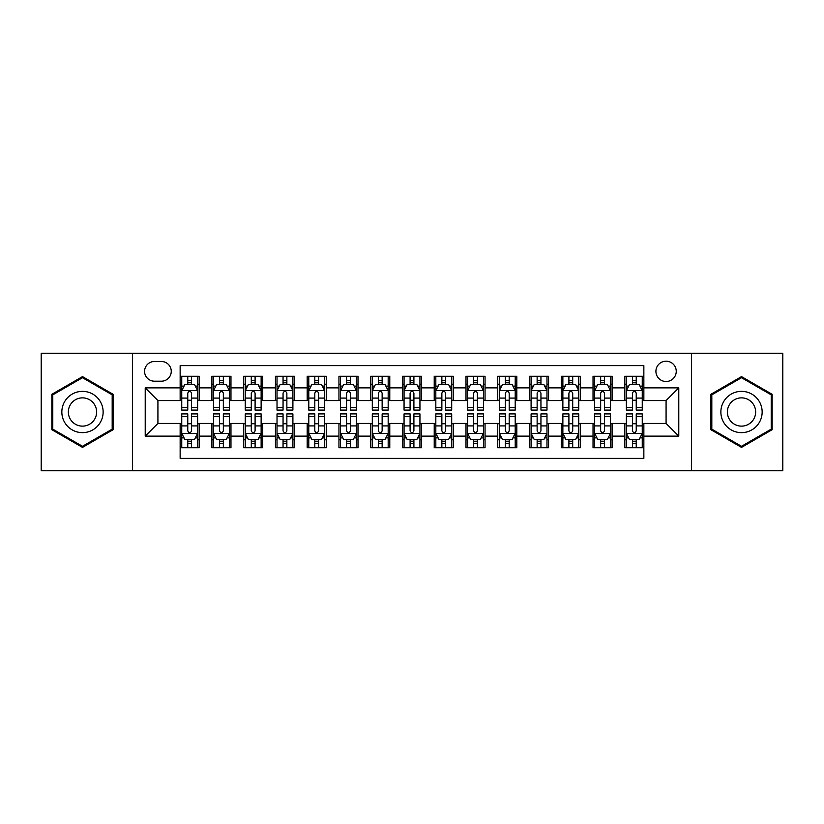 <?xml version="1.0" encoding="UTF-8"?>
<svg xmlns="http://www.w3.org/2000/svg" width="824" height="824" viewBox="0 0 824 824"><rect width="100%" height="100%" fill="white"/><g stroke="black" fill="none" stroke-linecap="round" stroke-linejoin="round"><path stroke-width="1.24" d="M666.08 361.18A10.166 10.166 0 0 0 655.914 371.346A10.166 10.166 0 0 0 666.08 381.512A10.166 10.166 0 0 0 676.246 371.346A10.166 10.166 0 0 0 666.08 361.18M691.49 470.751L782.8 470.751L782.8 353.249L691.49 353.249L691.49 470.751L132.51 470.751L132.51 353.249L41.2 353.249L41.2 470.751L132.51 470.751M643.853 376.269L624.798 376.269L624.798 387.867L612.088 387.867L612.088 400.567L624.798 400.567L624.798 387.867M612.088 387.867L612.088 376.269L593.033 376.269L593.033 387.867L580.333 387.867L580.333 400.567L593.033 400.567L593.033 387.867M580.333 387.867L580.333 376.269L561.278 376.269L561.278 387.867L548.568 387.867L548.568 400.567L561.278 400.567L561.278 387.867M548.568 387.867L548.568 376.269L529.513 376.269L529.513 387.867L516.813 387.867L516.813 400.567L529.513 400.567L529.513 387.867M516.813 387.867L516.813 376.269L497.748 376.269L497.748 387.867L485.048 387.867L485.048 400.567L497.748 400.567L497.748 387.867M485.048 387.867L485.048 376.269L465.993 376.269L465.993 387.867L453.293 387.867L453.293 400.567L465.993 400.567L465.993 387.867M453.293 387.867L453.293 376.269L434.227 376.269L434.227 387.867L421.528 387.867L421.528 400.567L434.227 400.567L434.227 387.867M421.528 387.867L421.528 376.269L402.473 376.269L402.473 387.867L389.773 387.867L389.773 400.567L402.473 400.567L402.473 387.867M389.773 387.867L389.773 376.269L370.707 376.269L370.707 387.867L358.007 387.867L358.007 400.567L370.707 400.567L370.707 387.867M358.007 387.867L358.007 376.269L338.952 376.269L338.952 387.867L326.252 387.867L326.252 400.567L338.952 400.567L338.952 387.867M326.252 387.867L326.252 376.269L307.187 376.269L307.187 387.867L294.487 387.867L294.487 400.567L307.187 400.567L307.187 387.867M294.487 387.867L294.487 376.269L275.432 376.269L275.432 387.867L262.722 387.867L262.722 400.567L275.432 400.567L275.432 387.867M262.722 387.867L262.722 376.269L243.667 376.269L243.667 387.867L230.967 387.867L230.967 400.567L243.667 400.567L243.667 387.867M230.967 387.867L230.967 376.269L211.912 376.269L211.912 400.567L199.202 400.567L199.202 376.269L180.147 376.269M180.147 447.731L199.202 447.731L199.202 423.433L211.912 423.433L211.912 447.731L230.967 447.731L230.967 423.433L243.667 423.433L243.667 436.133L230.967 436.133M243.667 436.133L243.667 447.731L262.722 447.731L262.722 423.433L275.432 423.433L275.432 436.133L262.722 436.133M275.432 436.133L275.432 447.731L294.487 447.731L294.487 423.433L307.187 423.433L307.187 436.133L294.487 436.133M307.187 436.133L307.187 447.731L326.252 447.731L326.252 423.433L338.952 423.433L338.952 436.133L326.252 436.133M338.952 436.133L338.952 447.731L358.007 447.731L358.007 423.433L370.707 423.433L370.707 436.133L358.007 436.133M370.707 436.133L370.707 447.731L389.773 447.731L389.773 423.433L402.473 423.433L402.473 436.133L389.773 436.133M402.473 436.133L402.473 447.731L421.528 447.731L421.528 423.433L434.227 423.433L434.227 436.133L421.528 436.133M434.227 436.133L434.227 447.731L453.293 447.731L453.293 423.433L465.993 423.433L465.993 436.133L453.293 436.133M465.993 436.133L465.993 447.731L485.048 447.731L485.048 423.433L497.748 423.433L497.748 436.133L485.048 436.133M497.748 436.133L497.748 447.731L516.813 447.731L516.813 423.433L529.513 423.433L529.513 436.133L516.813 436.133M529.513 436.133L529.513 447.731L548.568 447.731L548.568 423.433L561.278 423.433L561.278 436.133L548.568 436.133M561.278 436.133L561.278 447.731L580.333 447.731L580.333 423.433L593.033 423.433L593.033 436.133L580.333 436.133M593.033 436.133L593.033 447.731L612.088 447.731L612.088 423.433L624.798 423.433L624.798 436.133L612.088 436.133M154.428 381.193L161.411 381.193A9.847 9.847 0 0 0 171.258 371.346A9.847 9.847 0 0 0 161.411 361.499L154.428 361.499A9.847 9.847 0 0 0 144.581 371.346A9.847 9.847 0 0 0 154.428 381.193M691.49 353.249L132.51 353.249M643.853 387.867L643.853 365.629L180.147 365.629L180.147 400.567L157.92 400.567L157.92 423.433L180.147 423.433L180.147 458.371L643.853 458.371L643.853 423.433L666.08 423.433L666.08 400.567L643.853 400.567L643.853 387.867L678.78 387.867L678.78 436.133L643.853 436.133M180.147 436.133L145.22 436.133L145.22 387.867L180.147 387.867M624.798 436.133L624.798 447.731L643.853 447.731M180.147 384.211L181.743 384.211M187.769 384.211L191.58 384.211M197.616 384.211L199.202 384.211M180.147 400.248L181.743 400.248M187.769 400.248L191.58 400.248M197.616 400.248L199.202 400.248M180.147 423.752L181.743 423.752M187.769 423.752L191.58 423.752M197.616 423.752L199.202 423.752M180.147 439.789L181.743 439.789M187.769 439.789L191.58 439.789M197.616 439.789L199.202 439.789M211.912 400.248L213.498 400.248M219.534 400.248L223.345 400.248M229.381 400.248L230.967 400.248M211.912 384.211L213.498 384.211M219.534 384.211L223.345 384.211M229.381 384.211L230.967 384.211M211.912 423.752L213.498 423.752M219.534 423.752L223.345 423.752M229.381 423.752L230.967 423.752M211.912 439.789L213.498 439.789M219.534 439.789L223.345 439.789M229.381 439.789L230.967 439.789M243.667 423.752L245.264 423.752M251.289 423.752L255.1 423.752M261.136 423.752L262.722 423.752M243.667 439.789L245.264 439.789M251.289 439.789L255.1 439.789M261.136 439.789L262.722 439.789M243.667 384.211L245.264 384.211M251.289 384.211L255.1 384.211M261.136 384.211L262.722 384.211M243.667 400.248L245.264 400.248M251.289 400.248L255.1 400.248M261.136 400.248L262.722 400.248M275.432 423.752L277.019 423.752M283.054 423.752L286.865 423.752M292.901 423.752L294.487 423.752M275.432 439.789L277.019 439.789M283.054 439.789L286.865 439.789M292.901 439.789L294.487 439.789M275.432 384.211L277.019 384.211M283.054 384.211L286.865 384.211M292.901 384.211L294.487 384.211M275.432 400.248L277.019 400.248M283.054 400.248L286.865 400.248M292.901 400.248L294.487 400.248M307.187 423.752L308.784 423.752M314.809 423.752L318.62 423.752M324.656 423.752L326.252 423.752M307.187 439.789L308.784 439.789M314.809 439.789L318.62 439.789M324.656 439.789L326.252 439.789M307.187 384.211L308.784 384.211M314.809 384.211L318.62 384.211M324.656 384.211L326.252 384.211M307.187 400.248L308.784 400.248M314.809 400.248L318.62 400.248M324.656 400.248L326.252 400.248M338.952 423.752L340.539 423.752M346.574 423.752L350.385 423.752M356.421 423.752L358.007 423.752M338.952 439.789L340.539 439.789M346.574 439.789L350.385 439.789M356.421 439.789L358.007 439.789M338.952 384.211L340.539 384.211M346.574 384.211L350.385 384.211M356.421 384.211L358.007 384.211M338.952 400.248L340.539 400.248M346.574 400.248L350.385 400.248M356.421 400.248L358.007 400.248M370.707 423.752L372.304 423.752M378.329 423.752L382.14 423.752M388.176 423.752L389.773 423.752M370.707 439.789L372.304 439.789M378.329 439.789L382.14 439.789M388.176 439.789L389.773 439.789M370.707 384.211L372.304 384.211M378.329 384.211L382.14 384.211M388.176 384.211L389.773 384.211M370.707 400.248L372.304 400.248M378.329 400.248L382.14 400.248M388.176 400.248L389.773 400.248M402.473 423.752L404.059 423.752M410.094 423.752L413.906 423.752M419.941 423.752L421.528 423.752M402.473 439.789L404.059 439.789M410.094 439.789L413.906 439.789M419.941 439.789L421.528 439.789M402.473 384.211L404.059 384.211M410.094 384.211L413.906 384.211M419.941 384.211L421.528 384.211M402.473 400.248L404.059 400.248M410.094 400.248L413.906 400.248M419.941 400.248L421.528 400.248M434.227 423.752L435.824 423.752M441.86 423.752L445.671 423.752M451.696 423.752L453.293 423.752M434.227 439.789L435.824 439.789M441.86 439.789L445.671 439.789M451.696 439.789L453.293 439.789M434.227 384.211L435.824 384.211M441.86 384.211L445.671 384.211M451.696 384.211L453.293 384.211M434.227 400.248L435.824 400.248M441.86 400.248L445.671 400.248M451.696 400.248L453.293 400.248M465.993 423.752L467.579 423.752M473.615 423.752L477.426 423.752M483.461 423.752L485.048 423.752M465.993 439.789L467.579 439.789M473.615 439.789L477.426 439.789M483.461 439.789L485.048 439.789M465.993 384.211L467.579 384.211M473.615 384.211L477.426 384.211M483.461 384.211L485.048 384.211M465.993 400.248L467.579 400.248M473.615 400.248L477.426 400.248M483.461 400.248L485.048 400.248M497.748 423.752L499.344 423.752M505.38 423.752L509.191 423.752M515.216 423.752L516.813 423.752M497.748 439.789L499.344 439.789M505.38 439.789L509.191 439.789M515.216 439.789L516.813 439.789M497.748 384.211L499.344 384.211M505.38 384.211L509.191 384.211M515.216 384.211L516.813 384.211M497.748 400.248L499.344 400.248M505.38 400.248L509.191 400.248M515.216 400.248L516.813 400.248M529.513 423.752L531.099 423.752M537.135 423.752L540.946 423.752M546.981 423.752L548.568 423.752M529.513 439.789L531.099 439.789M537.135 439.789L540.946 439.789M546.981 439.789L548.568 439.789M529.513 384.211L531.099 384.211M537.135 384.211L540.946 384.211M546.981 384.211L548.568 384.211M529.513 400.248L531.099 400.248M537.135 400.248L540.946 400.248M546.981 400.248L548.568 400.248M561.278 423.752L562.864 423.752M568.9 423.752L572.711 423.752M578.736 423.752L580.333 423.752M561.278 439.789L562.864 439.789M568.9 439.789L572.711 439.789M578.736 439.789L580.333 439.789M561.278 384.211L562.864 384.211M568.9 384.211L572.711 384.211M578.736 384.211L580.333 384.211M561.278 400.248L562.864 400.248M568.9 400.248L572.711 400.248M578.736 400.248L580.333 400.248M593.033 423.752L594.619 423.752M600.655 423.752L604.466 423.752M610.502 423.752L612.088 423.752M593.033 439.789L594.619 439.789M600.655 439.789L604.466 439.789M610.502 439.789L612.088 439.789M593.033 384.211L594.619 384.211M600.655 384.211L604.466 384.211M610.502 384.211L612.088 384.211M593.033 400.248L594.619 400.248M600.655 400.248L604.466 400.248M610.502 400.248L612.088 400.248M624.798 423.752L626.384 423.752M632.42 423.752L636.231 423.752M642.256 423.752L643.853 423.752M624.798 439.789L626.384 439.789M632.42 439.789L636.231 439.789M642.256 439.789L643.853 439.789M624.798 384.211L626.384 384.211M632.42 384.211L636.231 384.211M642.256 384.211L643.853 384.211M624.798 400.248L626.384 400.248M632.42 400.248L636.231 400.248M642.256 400.248L643.853 400.248M157.92 400.567L145.22 387.867M157.92 423.433L145.22 436.133M678.78 387.867L666.08 400.567M678.78 436.133L666.08 423.433M82.493 447.391L113.135 429.695L113.135 394.305L82.493 376.609L51.84 394.305L51.84 429.695L82.493 447.391M772.16 394.305L741.507 376.609L710.865 394.305L710.865 429.695L741.507 447.391L772.16 429.695L772.16 394.305M191.58 380.4L187.769 380.4M197.616 407.509L191.58 407.509L191.58 410.094L197.616 410.094L197.616 390.72L194.443 384.365L184.916 384.365L181.743 390.72L181.743 410.094L187.769 410.094L187.769 407.509L181.743 407.509M181.743 390.72L181.743 376.269M197.616 390.72L197.616 376.269M187.769 384.365L187.769 376.269M191.58 376.269L191.58 384.365M191.58 407.509L191.58 393.099C190.313 390.658 189.046 390.658 187.769 393.099L187.769 407.509M187.769 443.6L191.58 443.6M181.743 416.491L187.769 416.491L187.769 413.906L181.743 413.906L181.743 433.28L184.916 439.635L194.443 439.635L197.616 433.28L197.616 413.906L191.58 413.906L191.58 416.491L197.616 416.491M197.616 433.28L197.616 447.731M181.743 433.28L181.743 447.731M191.58 439.635L191.58 447.731M187.769 447.731L187.769 439.635M187.769 416.491L187.769 430.901C189.046 433.342 190.313 433.342 191.58 430.901L191.58 416.491M82.493 391.359A20.641 20.641 0 0 0 61.841 412A20.641 20.641 0 0 0 82.493 432.641A20.641 20.641 0 0 0 103.134 412A20.641 20.641 0 0 0 82.493 391.359M82.493 397.868A14.132 14.132 0 0 0 68.351 412A14.132 14.132 0 0 0 82.493 426.132A14.132 14.132 0 0 0 96.624 412A14.132 14.132 0 0 0 82.493 397.868M112.188 429.149L82.493 446.289L52.788 429.149L52.788 394.851L82.493 377.711L112.188 394.851L112.188 429.149M723.637 401.679A20.641 20.641 0 0 0 731.187 429.881A20.641 20.641 0 0 0 759.388 422.321A20.641 20.641 0 0 0 751.838 394.119A20.641 20.641 0 0 0 723.637 401.679M729.271 404.934A14.132 14.132 0 0 0 734.442 424.236A14.132 14.132 0 0 0 753.754 419.066A14.132 14.132 0 0 0 748.583 399.764A14.132 14.132 0 0 0 729.271 404.934M771.212 394.851L771.212 429.149L741.507 446.289L711.812 429.149L711.812 394.851L741.507 377.711L771.212 394.851M223.345 380.4L219.534 380.4M229.381 407.509L223.345 407.509L223.345 410.094L229.381 410.094L229.381 390.72L226.198 384.365L216.671 384.365L213.498 390.72L213.498 410.094L219.534 410.094L219.534 407.509L213.498 407.509M213.498 390.72L213.498 376.269M229.381 390.72L229.381 376.269M219.534 384.365L219.534 376.269M223.345 376.269L223.345 384.365M223.345 407.509L223.345 393.099C222.078 390.658 220.801 390.658 219.534 393.099L219.534 407.509M255.1 380.4L251.289 380.4M261.136 407.509L255.1 407.509L255.1 410.094L261.136 410.094L261.136 390.72L257.964 384.365L248.436 384.365L245.264 390.72L245.264 410.094L251.289 410.094L251.289 407.509L245.264 407.509M245.264 390.72L245.264 376.269M261.136 390.72L261.136 376.269M251.289 384.365L251.289 376.269M255.1 376.269L255.1 384.365M255.1 407.509L255.1 393.099C253.833 390.658 252.566 390.658 251.289 393.099L251.289 407.509M286.865 380.4L283.054 380.4M292.901 407.509L286.865 407.509L286.865 410.094L292.901 410.094L292.901 390.72L289.718 384.365L280.191 384.365L277.019 390.72L277.019 410.094L283.054 410.094L283.054 407.509L277.019 407.509M277.019 390.72L277.019 376.269M292.901 390.72L292.901 376.269M283.054 384.365L283.054 376.269M286.865 376.269L286.865 384.365M286.865 407.509L286.865 393.099C285.598 390.658 284.321 390.658 283.054 393.099L283.054 407.509M318.62 380.4L314.809 380.4M324.656 407.509L318.62 407.509L318.62 410.094L324.656 410.094L324.656 390.72L321.484 384.365L311.956 384.365L308.784 390.72L308.784 410.094L314.809 410.094L314.809 407.509L308.784 407.509M308.784 390.72L308.784 376.269M324.656 390.72L324.656 376.269M314.809 384.365L314.809 376.269M318.62 376.269L318.62 384.365M318.62 407.509L318.62 393.099C317.353 390.658 316.086 390.658 314.809 393.099L314.809 407.509M219.534 443.6L223.345 443.6M213.498 416.491L219.534 416.491L219.534 413.906L213.498 413.906L213.498 433.28L216.671 439.635L226.198 439.635L229.381 433.28L229.381 413.906L223.345 413.906L223.345 416.491L229.381 416.491M229.381 433.28L229.381 447.731M213.498 433.28L213.498 447.731M223.345 439.635L223.345 447.731M219.534 447.731L219.534 439.635M219.534 416.491L219.534 430.901C220.801 433.342 222.068 433.342 223.345 430.901L223.345 416.491M251.289 443.6L255.1 443.6M245.264 416.491L251.289 416.491L251.289 413.906L245.264 413.906L245.264 433.28L248.436 439.635L257.964 439.635L261.136 433.28L261.136 413.906L255.1 413.906L255.1 416.491L261.136 416.491M261.136 433.28L261.136 447.731M245.264 433.28L245.264 447.731M255.1 439.635L255.1 447.731M251.289 447.731L251.289 439.635M251.289 416.491L251.289 430.901C252.566 433.342 253.833 433.342 255.1 430.901L255.1 416.491M283.054 443.6L286.865 443.6M277.019 416.491L283.054 416.491L283.054 413.906L277.019 413.906L277.019 433.28L280.191 439.635L289.718 439.635L292.901 433.28L292.901 413.906L286.865 413.906L286.865 416.491L292.901 416.491M292.901 433.28L292.901 447.731M277.019 433.28L277.019 447.731M286.865 439.635L286.865 447.731M283.054 447.731L283.054 439.635M283.054 416.491L283.054 430.901C284.321 433.342 285.588 433.342 286.865 430.901L286.865 416.491M314.809 443.6L318.62 443.6M308.784 416.491L314.809 416.491L314.809 413.906L308.784 413.906L308.784 433.28L311.956 439.635L321.484 439.635L324.656 433.28L324.656 413.906L318.62 413.906L318.62 416.491L324.656 416.491M324.656 433.28L324.656 447.731M308.784 433.28L308.784 447.731M318.62 439.635L318.62 447.731M314.809 447.731L314.809 439.635M314.809 416.491L314.809 430.901C316.086 433.342 317.353 433.342 318.62 430.901L318.62 416.491M350.385 380.4L346.574 380.4M356.421 407.509L350.385 407.509L350.385 410.094L356.421 410.094L356.421 390.72L353.249 384.365L343.711 384.365L340.539 390.72L340.539 410.094L346.574 410.094L346.574 407.509L340.539 407.509M340.539 390.72L340.539 376.269M356.421 390.72L356.421 376.269M346.574 384.365L346.574 376.269M350.385 376.269L350.385 384.365M350.385 407.509L350.385 393.099C349.118 390.658 347.841 390.658 346.574 393.099L346.574 407.509M346.574 443.6L350.385 443.6M340.539 416.491L346.574 416.491L346.574 413.906L340.539 413.906L340.539 433.28L343.711 439.635L353.249 439.635L356.421 433.28L356.421 413.906L350.385 413.906L350.385 416.491L356.421 416.491M356.421 433.28L356.421 447.731M340.539 433.28L340.539 447.731M350.385 439.635L350.385 447.731M346.574 447.731L346.574 439.635M346.574 416.491L346.574 430.901C347.841 433.342 349.108 433.342 350.385 430.901L350.385 416.491M382.14 380.4L378.329 380.4M388.176 407.509L382.14 407.509L382.14 410.094L388.176 410.094L388.176 390.72L385.004 384.365L375.476 384.365L372.304 390.72L372.304 410.094L378.329 410.094L378.329 407.509L372.304 407.509M372.304 390.72L372.304 376.269M388.176 390.72L388.176 376.269M378.329 384.365L378.329 376.269M382.14 376.269L382.14 384.365M382.14 407.509L382.14 393.099C380.873 390.658 379.607 390.658 378.329 393.099L378.329 407.509M378.329 443.6L382.14 443.6M372.304 416.491L378.329 416.491L378.329 413.906L372.304 413.906L372.304 433.28L375.476 439.635L385.004 439.635L388.176 433.28L388.176 413.906L382.14 413.906L382.14 416.491L388.176 416.491M388.176 433.28L388.176 447.731M372.304 433.28L372.304 447.731M382.14 439.635L382.14 447.731M378.329 447.731L378.329 439.635M378.329 416.491L378.329 430.901C379.607 433.342 380.873 433.342 382.14 430.901L382.14 416.491M413.906 380.4L410.094 380.4M419.941 407.509L413.906 407.509L413.906 410.094L419.941 410.094L419.941 390.72L416.769 384.365L407.231 384.365L404.059 390.72L404.059 410.094L410.094 410.094L410.094 407.509L404.059 407.509M404.059 390.72L404.059 376.269M419.941 390.72L419.941 376.269M410.094 384.365L410.094 376.269M413.906 376.269L413.906 384.365M413.906 407.509L413.906 393.099C412.639 390.658 411.361 390.658 410.094 393.099L410.094 407.509M410.094 443.6L413.906 443.6M404.059 416.491L410.094 416.491L410.094 413.906L404.059 413.906L404.059 433.28L407.231 439.635L416.769 439.635L419.941 433.28L419.941 413.906L413.906 413.906L413.906 416.491L419.941 416.491M419.941 433.28L419.941 447.731M404.059 433.28L404.059 447.731M413.906 439.635L413.906 447.731M410.094 447.731L410.094 439.635M410.094 416.491L410.094 430.901C411.361 433.342 412.639 433.342 413.906 430.901L413.906 416.491M445.671 380.4L441.86 380.4M451.696 407.509L445.671 407.509L445.671 410.094L451.696 410.094L451.696 390.72L448.524 384.365L438.996 384.365L435.824 390.72L435.824 410.094L441.86 410.094L441.86 407.509L435.824 407.509M435.824 390.72L435.824 376.269M451.696 390.72L451.696 376.269M441.86 384.365L441.86 376.269M445.671 376.269L445.671 384.365M445.671 407.509L445.671 393.099C444.394 390.658 443.127 390.658 441.86 393.099L441.86 407.509M441.86 443.6L445.671 443.6M435.824 416.491L441.86 416.491L441.86 413.906L435.824 413.906L435.824 433.28L438.996 439.635L448.524 439.635L451.696 433.28L451.696 413.906L445.671 413.906L445.671 416.491L451.696 416.491M451.696 433.28L451.696 447.731M435.824 433.28L435.824 447.731M445.671 439.635L445.671 447.731M441.86 447.731L441.86 439.635M441.86 416.491L441.86 430.901C443.127 433.342 444.394 433.342 445.671 430.901L445.671 416.491M477.426 380.4L473.615 380.4M483.461 407.509L477.426 407.509L477.426 410.094L483.461 410.094L483.461 390.72L480.289 384.365L470.751 384.365L467.579 390.72L467.579 410.094L473.615 410.094L473.615 407.509L467.579 407.509M467.579 390.72L467.579 376.269M483.461 390.72L483.461 376.269M473.615 384.365L473.615 376.269M477.426 376.269L477.426 384.365M477.426 407.509L477.426 393.099C476.159 390.658 474.892 390.658 473.615 393.099L473.615 407.509M473.615 443.6L477.426 443.6M467.579 416.491L473.615 416.491L473.615 413.906L467.579 413.906L467.579 433.28L470.751 439.635L480.289 439.635L483.461 433.28L483.461 413.906L477.426 413.906L477.426 416.491L483.461 416.491M483.461 433.28L483.461 447.731M467.579 433.28L467.579 447.731M477.426 439.635L477.426 447.731M473.615 447.731L473.615 439.635M473.615 416.491L473.615 430.901C474.882 433.342 476.159 433.342 477.426 430.901L477.426 416.491M509.191 380.4L505.38 380.4M515.216 407.509L509.191 407.509L509.191 410.094L515.216 410.094L515.216 390.72L512.044 384.365L502.516 384.365L499.344 390.72L499.344 410.094L505.38 410.094L505.38 407.509L499.344 407.509M499.344 390.72L499.344 376.269M515.216 390.72L515.216 376.269M505.38 384.365L505.38 376.269M509.191 376.269L509.191 384.365M509.191 407.509L509.191 393.099C507.914 390.658 506.647 390.658 505.38 393.099L505.38 407.509M505.38 443.6L509.191 443.6M499.344 416.491L505.38 416.491L505.38 413.906L499.344 413.906L499.344 433.28L502.516 439.635L512.044 439.635L515.216 433.28L515.216 413.906L509.191 413.906L509.191 416.491L515.216 416.491M515.216 433.28L515.216 447.731M499.344 433.28L499.344 447.731M509.191 439.635L509.191 447.731M505.38 447.731L505.38 439.635M505.38 416.491L505.38 430.901C506.647 433.342 507.914 433.342 509.191 430.901L509.191 416.491M540.946 380.4L537.135 380.4M546.981 407.509L540.946 407.509L540.946 410.094L546.981 410.094L546.981 390.72L543.809 384.365L534.282 384.365L531.099 390.72L531.099 410.094L537.135 410.094L537.135 407.509L531.099 407.509M531.099 390.72L531.099 376.269M546.981 390.72L546.981 376.269M537.135 384.365L537.135 376.269M540.946 376.269L540.946 384.365M540.946 407.509L540.946 393.099C539.679 390.658 538.412 390.658 537.135 393.099L537.135 407.509M537.135 443.6L540.946 443.6M531.099 416.491L537.135 416.491L537.135 413.906L531.099 413.906L531.099 433.28L534.282 439.635L543.809 439.635L546.981 433.28L546.981 413.906L540.946 413.906L540.946 416.491L546.981 416.491M546.981 433.28L546.981 447.731M531.099 433.28L531.099 447.731M540.946 439.635L540.946 447.731M537.135 447.731L537.135 439.635M537.135 416.491L537.135 430.901C538.402 433.342 539.679 433.342 540.946 430.901L540.946 416.491M572.711 380.4L568.9 380.4M578.736 407.509L572.711 407.509L572.711 410.094L578.736 410.094L578.736 390.72L575.564 384.365L566.036 384.365L562.864 390.72L562.864 410.094L568.9 410.094L568.9 407.509L562.864 407.509M562.864 390.72L562.864 376.269M578.736 390.72L578.736 376.269M568.9 384.365L568.9 376.269M572.711 376.269L572.711 384.365M572.711 407.509L572.711 393.099C571.434 390.658 570.167 390.658 568.9 393.099L568.9 407.509M568.9 443.6L572.711 443.6M562.864 416.491L568.9 416.491L568.9 413.906L562.864 413.906L562.864 433.28L566.036 439.635L575.564 439.635L578.736 433.28L578.736 413.906L572.711 413.906L572.711 416.491L578.736 416.491M578.736 433.28L578.736 447.731M562.864 433.28L562.864 447.731M572.711 439.635L572.711 447.731M568.9 447.731L568.9 439.635M568.9 416.491L568.9 430.901C570.167 433.342 571.434 433.342 572.711 430.901L572.711 416.491M604.466 380.4L600.655 380.4M610.502 407.509L604.466 407.509L604.466 410.094L610.502 410.094L610.502 390.72L607.329 384.365L597.802 384.365L594.619 390.72L594.619 410.094L600.655 410.094L600.655 407.509L594.619 407.509M594.619 390.72L594.619 376.269M610.502 390.72L610.502 376.269M600.655 384.365L600.655 376.269M604.466 376.269L604.466 384.365M604.466 407.509L604.466 393.099C603.199 390.658 601.932 390.658 600.655 393.099L600.655 407.509M600.655 443.6L604.466 443.6M594.619 416.491L600.655 416.491L600.655 413.906L594.619 413.906L594.619 433.28L597.802 439.635L607.329 439.635L610.502 433.28L610.502 413.906L604.466 413.906L604.466 416.491L610.502 416.491M610.502 433.28L610.502 447.731M594.619 433.28L594.619 447.731M604.466 439.635L604.466 447.731M600.655 447.731L600.655 439.635M600.655 416.491L600.655 430.901C601.922 433.342 603.199 433.342 604.466 430.901L604.466 416.491M636.231 380.4L632.42 380.4M642.256 407.509L636.231 407.509L636.231 410.094L642.256 410.094L642.256 390.72L639.084 384.365L629.557 384.365L626.384 390.72L626.384 410.094L632.42 410.094L632.42 407.509L626.384 407.509M626.384 390.72L626.384 376.269M642.256 390.72L642.256 376.269M632.42 384.365L632.42 376.269M636.231 376.269L636.231 384.365M636.231 407.509L636.231 393.099C634.954 390.658 633.687 390.658 632.42 393.099L632.42 407.509M632.42 443.6L636.231 443.6M626.384 416.491L632.42 416.491L632.42 413.906L626.384 413.906L626.384 433.28L629.557 439.635L639.084 439.635L642.256 433.28L642.256 413.906L636.231 413.906L636.231 416.491L642.256 416.491M642.256 433.28L642.256 447.731M626.384 433.28L626.384 447.731M636.231 439.635L636.231 447.731M632.42 447.731L632.42 439.635M632.42 416.491L632.42 430.901C633.687 433.342 634.954 433.342 636.231 430.901L636.231 416.491M211.912 436.133L199.202 436.133M211.912 387.867L199.202 387.867M197.544 390.566L181.816 390.566M181.743 386.116L184.04 386.116M195.319 386.116L197.616 386.116M187.769 398.085L181.743 398.085M197.616 398.085L191.58 398.085M191.58 382.418L187.769 382.418M181.816 433.434L197.544 433.434M197.616 437.884L195.319 437.884M184.04 437.884L181.743 437.884M191.58 425.915L197.616 425.915M181.743 425.915L187.769 425.915M187.769 441.582L191.58 441.582M229.299 390.566L213.581 390.566M213.498 386.116L215.806 386.116M227.074 386.116L229.381 386.116M219.534 398.085L213.498 398.085M229.381 398.085L223.345 398.085M223.345 382.418L219.534 382.418M261.064 390.566L245.336 390.566M245.264 386.116L247.56 386.116M258.839 386.116L261.136 386.116M251.289 398.085L245.264 398.085M261.136 398.085L255.1 398.085M255.1 382.418L251.289 382.418M292.819 390.566L277.101 390.566M277.019 386.116L279.326 386.116M290.594 386.116L292.901 386.116M283.054 398.085L277.019 398.085M292.901 398.085L286.865 398.085M286.865 382.418L283.054 382.418M324.584 390.566L308.856 390.566M308.784 386.116L311.081 386.116M322.359 386.116L324.656 386.116M314.809 398.085L308.784 398.085M324.656 398.085L318.62 398.085M318.62 382.418L314.809 382.418M213.581 433.434L229.299 433.434M229.381 437.884L227.074 437.884M215.806 437.884L213.498 437.884M223.345 425.915L229.381 425.915M213.498 425.915L219.534 425.915M219.534 441.582L223.345 441.582M245.336 433.434L261.064 433.434M261.136 437.884L258.839 437.884M247.56 437.884L245.264 437.884M255.1 425.915L261.136 425.915M245.264 425.915L251.289 425.915M251.289 441.582L255.1 441.582M277.101 433.434L292.819 433.434M292.901 437.884L290.594 437.884M279.326 437.884L277.019 437.884M286.865 425.915L292.901 425.915M277.019 425.915L283.054 425.915M283.054 441.582L286.865 441.582M308.856 433.434L324.584 433.434M324.656 437.884L322.359 437.884M311.081 437.884L308.784 437.884M318.62 425.915L324.656 425.915M308.784 425.915L314.809 425.915M314.809 441.582L318.62 441.582M356.339 390.566L340.621 390.566M340.539 386.116L342.846 386.116M354.114 386.116L356.421 386.116M346.574 398.085L340.539 398.085M356.421 398.085L350.385 398.085M350.385 382.418L346.574 382.418M340.621 433.434L356.339 433.434M356.421 437.884L354.114 437.884M342.846 437.884L340.539 437.884M350.385 425.915L356.421 425.915M340.539 425.915L346.574 425.915M346.574 441.582L350.385 441.582M388.104 390.566L372.376 390.566M372.304 386.116L374.601 386.116M385.879 386.116L388.176 386.116M378.329 398.085L372.304 398.085M388.176 398.085L382.14 398.085M382.14 382.418L378.329 382.418M372.376 433.434L388.104 433.434M388.176 437.884L385.879 437.884M374.601 437.884L372.304 437.884M382.14 425.915L388.176 425.915M372.304 425.915L378.329 425.915M378.329 441.582L382.14 441.582M419.859 390.566L404.141 390.566M404.059 386.116L406.366 386.116M417.634 386.116L419.941 386.116M410.094 398.085L404.059 398.085M419.941 398.085L413.906 398.085M413.906 382.418L410.094 382.418M404.141 433.434L419.859 433.434M419.941 437.884L417.634 437.884M406.366 437.884L404.059 437.884M413.906 425.915L419.941 425.915M404.059 425.915L410.094 425.915M410.094 441.582L413.906 441.582M451.624 390.566L435.896 390.566M435.824 386.116L438.121 386.116M449.399 386.116L451.696 386.116M441.86 398.085L435.824 398.085M451.696 398.085L445.671 398.085M445.671 382.418L441.86 382.418M435.896 433.434L451.624 433.434M451.696 437.884L449.399 437.884M438.121 437.884L435.824 437.884M445.671 425.915L451.696 425.915M435.824 425.915L441.86 425.915M441.86 441.582L445.671 441.582M483.379 390.566L467.661 390.566M467.579 386.116L469.886 386.116M481.154 386.116L483.461 386.116M473.615 398.085L467.579 398.085M483.461 398.085L477.426 398.085M477.426 382.418L473.615 382.418M467.661 433.434L483.379 433.434M483.461 437.884L481.154 437.884M469.886 437.884L467.579 437.884M477.426 425.915L483.461 425.915M467.579 425.915L473.615 425.915M473.615 441.582L477.426 441.582M515.144 390.566L499.416 390.566M499.344 386.116L501.641 386.116M512.919 386.116L515.216 386.116M505.38 398.085L499.344 398.085M515.216 398.085L509.191 398.085M509.191 382.418L505.38 382.418M499.416 433.434L515.144 433.434M515.216 437.884L512.919 437.884M501.641 437.884L499.344 437.884M509.191 425.915L515.216 425.915M499.344 425.915L505.38 425.915M505.38 441.582L509.191 441.582M546.899 390.566L531.181 390.566M531.099 386.116L533.406 386.116M544.674 386.116L546.981 386.116M537.135 398.085L531.099 398.085M546.981 398.085L540.946 398.085M540.946 382.418L537.135 382.418M531.181 433.434L546.899 433.434M546.981 437.884L544.674 437.884M533.406 437.884L531.099 437.884M540.946 425.915L546.981 425.915M531.099 425.915L537.135 425.915M537.135 441.582L540.946 441.582M578.664 390.566L562.936 390.566M562.864 386.116L565.161 386.116M576.439 386.116L578.736 386.116M568.9 398.085L562.864 398.085M578.736 398.085L572.711 398.085M572.711 382.418L568.9 382.418M562.936 433.434L578.664 433.434M578.736 437.884L576.439 437.884M565.161 437.884L562.864 437.884M572.711 425.915L578.736 425.915M562.864 425.915L568.9 425.915M568.9 441.582L572.711 441.582M610.419 390.566L594.701 390.566M594.619 386.116L596.926 386.116M608.194 386.116L610.502 386.116M600.655 398.085L594.619 398.085M610.502 398.085L604.466 398.085M604.466 382.418L600.655 382.418M594.701 433.434L610.419 433.434M610.502 437.884L608.194 437.884M596.926 437.884L594.619 437.884M604.466 425.915L610.502 425.915M594.619 425.915L600.655 425.915M600.655 441.582L604.466 441.582M642.184 390.566L626.456 390.566M626.384 386.116L628.681 386.116M639.96 386.116L642.256 386.116M632.42 398.085L626.384 398.085M642.256 398.085L636.231 398.085M636.231 382.418L632.42 382.418M626.456 433.434L642.184 433.434M642.256 437.884L639.96 437.884M628.681 437.884L626.384 437.884M636.231 425.915L642.256 425.915M626.384 425.915L632.42 425.915M632.42 441.582L636.231 441.582"/></g></svg>
